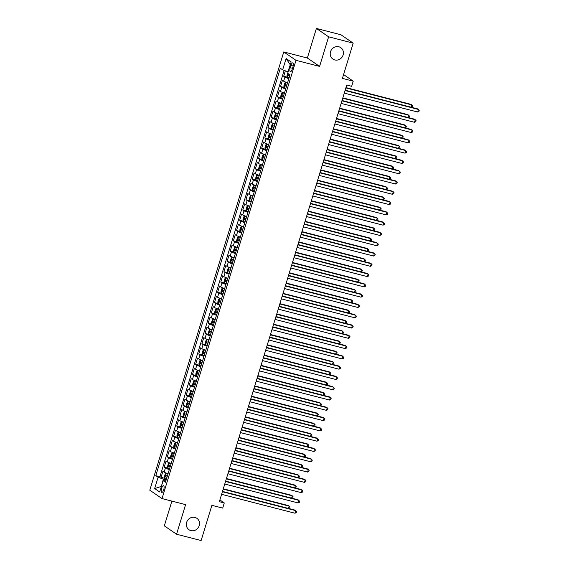 <?xml version="1.0" encoding="UTF-8"?>
<svg xmlns="http://www.w3.org/2000/svg" width="569" height="569" viewBox="0 0 569 569"><rect width="100%" height="100%" fill="white"/><g stroke="black" fill="none" stroke-linecap="round" stroke-linejoin="round"><path stroke-width="0.85" d="M194.939 517.427A6.935 6.444 -55.6 0 1 196.838 518.288A6.935 6.444 -55.6 0 1 198.809 526.674A6.935 6.444 -55.6 0 1 190.914 530.593A6.935 6.444 -55.6 0 1 189.015 529.732A6.935 6.444 -55.6 0 1 187.045 521.346A6.935 6.444 -55.6 0 1 194.939 517.427M338.832 46.772A6.935 6.444 -55.6 0 1 340.731 47.632A6.935 6.444 -55.6 0 1 342.702 56.018A6.935 6.444 -55.6 0 1 334.807 59.937A6.935 6.444 -55.6 0 1 332.908 59.076A6.935 6.444 -55.6 0 1 330.938 50.691A6.935 6.444 -55.6 0 1 338.832 46.772M163.708 489.767A3.464 1.216 -75.5 0 0 163.516 485.691A3.464 1.216 -75.5 0 0 161.589 488.323A3.464 1.216 -75.5 0 0 161.781 492.405A3.464 1.216 -75.5 0 0 163.708 489.767M171.888 501.111L164.32 525.856L176.554 534.22L201.12 540.55L211.888 505.315L222.699 508.103L224.271 502.96L219.89 499.959M283.767 51.95L149.782 490.201L162.016 498.565L296.001 60.314L283.767 51.95L307.352 58.024L319.586 66.395L328.626 36.814L316.392 28.45L307.352 58.024M316.392 28.45L340.959 34.78L353.193 43.144L342.417 78.38L353.228 81.168L343.584 74.575M328.626 36.814L353.193 43.144M285.346 70.826L283.689 76.253L287.295 77.185M287.587 82.747A4.332 0.512 -163 0 1 283.639 81.196L282.43 80.371L280.545 86.545L284.151 87.47M284.443 93.039A4.332 0.512 17 0 1 280.496 91.481L279.287 90.656L277.402 96.83L281.001 97.761M281.292 103.323A4.332 0.512 17 0 1 277.345 101.773L276.143 100.948L274.251 107.121L277.857 108.046M278.149 113.608A4.332 0.512 17 0 1 274.201 112.057L272.992 111.232L271.107 117.406L274.713 118.338M275.005 123.9A4.332 0.512 17 0 1 271.057 122.349L269.848 121.524L267.963 127.691L271.569 128.622M271.861 134.184A4.332 0.512 17 0 1 267.914 132.634L266.705 131.809L264.82 137.983L268.426 138.907M268.717 144.476A4.332 0.512 17 0 1 264.763 142.919L263.561 142.094L261.669 148.267L265.275 149.199M265.567 154.761A4.332 0.512 17 0 1 261.619 153.21L260.417 152.385L258.525 158.559L262.131 159.484M262.423 165.046A4.332 0.512 17 0 1 258.475 163.495L257.266 162.67L255.381 168.844L258.987 169.775M259.279 175.337A4.332 0.512 17 0 1 255.332 173.787L254.123 172.962L252.238 179.128L255.844 180.06M256.135 185.622A4.332 0.512 17 0 1 252.188 184.072L250.979 183.246L249.094 189.42L252.693 190.345M252.992 195.914A4.332 0.512 17 0 1 249.037 194.356L247.835 193.531L245.943 199.705L249.549 200.637M249.841 206.198A4.332 0.512 17 0 1 245.893 204.648L244.691 203.823L242.799 209.997L246.405 210.921M246.697 216.49A4.332 0.512 17 0 1 242.75 214.933L241.541 214.108L239.656 220.281L243.262 221.213M243.553 226.775A4.332 0.512 17 0 1 239.606 225.224L238.397 224.399L236.512 230.566L240.118 231.498M240.41 237.06A4.332 0.512 17 0 1 236.462 235.509L235.253 234.684L233.368 240.858L236.967 241.789M237.259 247.351A4.332 0.512 17 0 1 233.311 245.794L232.109 244.969L230.217 251.142L233.823 252.074M234.115 257.636A4.332 0.512 17 0 1 230.168 256.086L228.958 255.261L227.074 261.434L230.68 262.359M230.971 267.928A4.332 0.512 17 0 1 227.024 266.37L225.815 265.545L223.93 271.719L227.536 272.651M227.828 278.213A4.332 0.512 17 0 1 223.88 276.662L222.671 275.837L220.786 282.004L224.392 282.935M224.684 288.497A4.332 0.512 17 0 1 220.736 286.947L219.527 286.122L217.635 292.295L221.241 293.227M221.533 298.789A4.332 0.512 17 0 1 217.586 297.231L216.384 296.406L214.492 302.58L218.098 303.512M218.389 309.074A4.332 0.512 17 0 1 214.442 307.523L213.233 306.698L211.348 312.872L214.954 313.796M215.246 319.365A4.332 0.512 17 0 1 211.298 317.808L210.089 316.983L208.204 323.156L211.81 324.088M212.102 329.65A4.332 0.512 17 0 1 208.154 328.1L206.945 327.275L205.06 333.448L208.667 334.373M208.958 339.935A4.332 0.512 17 0 1 205.004 338.384L203.802 337.559L201.91 343.733L205.516 344.665M205.807 350.227A4.332 0.512 17 0 1 201.86 348.676L200.658 347.844L198.766 354.018L202.372 354.949M202.664 360.511A4.332 0.512 17 0 1 198.716 358.961L197.507 358.136L195.622 364.309L199.228 365.234M199.52 370.803A4.332 0.512 17 0 1 195.572 369.245L194.363 368.42L192.478 374.594L196.085 375.526M196.376 381.088A4.332 0.512 17 0 1 192.429 379.537L191.22 378.712L189.335 384.886L192.934 385.81M193.232 391.372A4.332 0.512 17 0 1 189.278 389.822L188.076 388.997L186.184 395.171L189.79 396.102M190.082 401.664A4.332 0.512 17 0 1 186.134 400.114L184.932 399.289L183.04 405.455L186.646 406.387M186.938 411.949A4.332 0.512 17 0 1 182.99 410.398L181.781 409.573L179.896 415.747L183.503 416.672M183.794 422.241A4.332 0.512 17 0 1 179.847 420.683L178.638 419.858L176.753 426.032L180.359 426.963M180.65 432.525A4.332 0.512 17 0 1 176.703 430.975L175.494 430.15L173.609 436.323L177.208 437.248M177.5 442.81A4.332 0.512 17 0 1 173.552 441.26L172.35 440.434L170.458 446.608L174.064 447.54M174.356 453.102A4.332 0.512 17 0 1 170.408 451.551L169.199 450.726L167.314 456.893L170.92 457.825M171.212 463.386A4.332 0.512 17 0 1 167.265 461.836L166.056 461.011L164.171 467.185L167.777 468.109M353.228 81.168L351.649 86.31L346.741 85.044L219.357 501.687L224.271 502.96M290.923 65.421L290.233 67.69A3.357 1.174 -75.5 0 0 290.418 71.637A3.357 1.174 -75.5 0 0 292.281 69.091L292.971 66.822A3.357 1.174 -75.5 0 0 292.786 62.875A3.357 1.174 -75.5 0 0 290.923 65.421L293.184 66.004M165.885 480.812L163.132 480.67L165.444 482.249L289.998 74.866L287.679 73.28L291.143 61.964L286.115 58.529L282.658 69.845L280.339 68.259L155.792 475.648L158.104 477.235L163.36 479.148L161.354 486.488M163.132 480.67L159.669 491.986L154.647 488.551L158.104 477.235M288.846 78.636A4.332 0.512 -163 0 1 284.898 77.078L283.689 76.253M284.144 70.385L159.917 476.715L164.633 478.401M168.068 473.678A4.332 0.512 17 0 1 164.121 472.121L162.912 471.296L161.027 477.469M169.327 469.56A4.332 0.512 -163 0 1 165.38 468.01L164.171 467.185M172.471 459.275A4.332 0.512 -163 0 1 168.524 457.718L167.314 456.893M175.615 448.984A4.332 0.512 -163 0 1 171.667 447.433L170.458 446.608M178.758 438.699A4.332 0.512 -163 0 1 174.811 437.148L173.609 436.323M181.909 428.407A4.332 0.512 -163 0 1 177.955 426.857L176.753 426.032M185.053 418.123A4.332 0.512 -163 0 1 181.106 416.572L179.896 415.747M188.197 407.838A4.332 0.512 -163 0 1 184.249 406.28L183.04 405.455M191.34 397.546A4.332 0.512 -163 0 1 187.393 395.996L186.184 395.171M194.484 387.261A4.332 0.512 -163 0 1 190.537 385.711L189.335 384.886M197.635 376.97A4.332 0.512 -163 0 1 193.68 375.419L192.478 374.594M200.779 366.685A4.332 0.512 -163 0 1 196.831 365.134L195.622 364.309M203.922 356.4A4.332 0.512 -163 0 1 199.975 354.843L198.766 354.018M207.066 346.108A4.332 0.512 -163 0 1 203.119 344.558L201.91 343.733M210.21 335.824A4.332 0.512 -163 0 1 206.263 334.273L205.06 333.448M213.361 325.532A4.332 0.512 -163 0 1 209.413 323.981L208.204 323.156M216.505 315.247A4.332 0.512 -163 0 1 212.557 313.697L211.348 312.872M219.648 304.963A4.332 0.512 -163 0 1 215.701 303.405L214.492 302.58M222.792 294.671A4.332 0.512 -163 0 1 218.845 293.12L217.635 292.295M225.943 284.386A4.332 0.512 -163 0 1 221.988 282.836L220.786 282.004M229.087 274.094A4.332 0.512 -163 0 1 225.139 272.544L223.93 271.719M232.23 263.81A4.332 0.512 -163 0 1 228.283 262.259L227.074 261.434M235.374 253.525A4.332 0.512 -163 0 1 231.427 251.967L230.217 251.142M238.518 243.233A4.332 0.512 -163 0 1 234.57 241.683L233.368 240.858M241.669 232.949A4.332 0.512 -163 0 1 237.714 231.391L236.512 230.566M244.812 222.657A4.332 0.512 -163 0 1 240.865 221.106L239.656 220.281M247.956 212.372A4.332 0.512 -163 0 1 244.009 210.822L242.799 209.997M251.1 202.087A4.332 0.512 -163 0 1 247.152 200.53L245.943 199.705M254.243 191.796A4.332 0.512 -163 0 1 250.296 190.245L249.094 189.42M257.394 181.511A4.332 0.512 -163 0 1 253.44 179.953L252.238 179.128M260.538 171.219A4.332 0.512 -163 0 1 256.591 169.669L255.381 168.844M263.682 160.935A4.332 0.512 -163 0 1 259.734 159.384L258.525 158.559M266.825 150.65A4.332 0.512 -163 0 1 262.878 149.092L261.669 148.267M269.969 140.358A4.332 0.512 -163 0 1 266.022 138.808L264.82 137.983M273.12 130.073A4.332 0.512 -163 0 1 269.173 128.516L267.963 127.691M276.264 119.782A4.332 0.512 -163 0 1 272.316 118.231L271.107 117.406M279.407 109.497A4.332 0.512 -163 0 1 275.46 107.946L274.251 107.121M282.551 99.205A4.332 0.512 -163 0 1 278.604 97.655L277.402 96.83M285.702 88.92A4.332 0.512 -163 0 1 281.747 87.37L280.545 86.545M290.304 64.695L287.907 71.765L282.658 69.845M319.586 66.395L296.001 60.314M176.554 534.22L185.601 504.639L162.016 498.565M161.376 486.41L154.647 488.551M166.169 479.873L163.36 479.148M159.917 476.715L155.792 475.648M290.112 64.56L286.115 58.529M345.063 90.528L418.421 109.433L417.639 112.008L344.273 93.103M345.163 90.201L417.596 108.871L419.218 110.365L418.905 111.396L417.639 112.008M287.729 73.316L286.968 75.798L287.317 77.277L289.038 78.01M411.11 107.2L411.814 104.916L410.982 104.347L345.959 87.59M289.856 74.767L288.661 74.29L288.284 75.521L289.635 76.054M411.444 107.285L412.29 106.872L412.603 105.848L411.814 104.916L345.86 87.918M341.919 100.813L415.278 119.725L414.495 122.292L341.13 103.387M342.019 100.485L414.452 119.156L416.074 120.656L415.754 121.681L414.495 122.292M338.775 111.104L412.134 130.009L411.344 132.584L337.986 113.672M338.875 110.777L411.309 129.448L412.923 130.941L412.61 131.972L411.344 132.584M335.625 121.389L408.99 140.301L408.201 142.869L334.842 123.964M335.724 121.062L408.158 139.732L409.78 141.233L409.467 142.257L408.201 142.869M332.481 131.681L405.839 150.586L405.057 153.161L331.699 134.248M332.581 131.354L405.014 150.024L406.636 151.518L406.323 152.549L405.057 153.161M287.516 82.982L285.745 82.42L284.77 82.996L283.824 86.083L284.173 87.562L285.887 88.295M285.745 82.42L287.459 83.152M407.966 117.484L408.663 115.201L407.838 114.639L342.815 97.875M286.861 85.108L285.517 84.575L285.14 85.812L286.484 86.346M408.293 117.57L409.147 117.164L409.46 116.133L408.663 115.201L342.716 98.202M284.372 93.266L282.601 92.711L281.619 93.288L280.681 96.367L281.022 97.854L282.743 98.586M282.601 92.711L284.315 93.444M404.822 127.776L405.519 125.486L404.694 124.924L339.672 108.167M283.718 95.4L282.366 94.867L281.989 96.097L283.341 96.63M405.149 127.861L405.996 127.449L406.316 126.418L405.519 125.486L339.572 108.494M281.221 103.558L279.45 102.996L278.476 103.572L277.53 106.659L277.878 108.138L279.599 108.871M279.45 102.996L281.171 103.729M401.678 138.061L402.375 135.778L401.55 135.209L336.528 118.452M280.574 105.685L279.223 105.151L278.846 106.389L280.197 106.915M402.006 138.146L402.852 137.734L403.165 136.709L402.375 135.778L336.428 118.779M278.077 113.843L276.306 113.281L275.332 113.857L274.386 116.944L274.735 118.43L276.456 119.163M276.306 113.281L278.028 114.02M398.528 148.353L399.232 146.062L398.4 145.5L333.377 128.736M277.43 115.969L276.079 115.436L275.702 116.673L277.053 117.207M398.862 148.431L399.708 148.025L400.021 146.994L399.232 146.062L333.278 129.063M329.337 141.965L402.696 160.871L401.913 163.445L328.548 144.54M329.437 141.638L401.87 160.309L403.492 161.802L403.179 162.834L401.913 163.445M274.934 124.134L273.163 123.573L272.188 124.149L271.242 127.236L271.591 128.715L273.305 129.448M273.163 123.573L274.884 124.305M395.384 158.637L396.081 156.354L395.256 155.785L330.233 139.028M274.286 126.261L272.935 125.728L272.558 126.958L273.902 127.492M395.718 158.723L396.565 158.31L396.878 157.286L396.081 156.354L330.134 139.355M326.193 152.25L399.552 171.162L398.762 173.73L325.404 154.825M326.293 151.923L398.727 170.593L400.348 172.094L400.028 173.118L398.762 173.73M271.79 134.419L270.019 133.857L269.037 134.433L268.099 137.52L268.447 139L270.161 139.739M270.019 133.857L271.733 134.59M392.24 168.922L392.937 166.639L392.112 166.077L327.09 149.313M271.136 136.546L269.791 136.012L269.414 137.25L270.759 137.783M392.567 169.007L393.421 168.602L393.734 167.571L392.937 166.639L326.99 149.64M323.05 162.542L396.408 181.447L395.619 184.022L322.26 165.11M323.149 162.215L395.583 180.885L397.198 182.379L396.885 183.41L395.619 184.022M268.646 144.704L266.875 144.149L265.894 144.725L264.955 147.812L265.296 149.291L267.017 150.024M266.875 144.149L268.589 144.882M389.096 179.214L389.793 176.923L388.968 176.362L323.946 159.605M267.992 146.838L266.641 146.304L266.264 147.535L267.615 148.068M389.424 179.299L390.27 178.886L390.59 177.855L389.793 176.923L323.846 159.932M319.899 172.827L393.264 191.739L392.475 194.306L319.117 175.401M319.998 172.499L392.432 191.17L394.054 192.671L393.741 193.695L392.475 194.306M265.495 154.996L263.724 154.434L262.75 155.01L261.804 158.097L262.153 159.576L263.874 160.309M263.724 154.434L265.446 155.166M385.953 189.498L386.65 187.215L385.825 186.646L320.802 169.889M264.848 157.122L263.497 156.589L263.12 157.826L264.471 158.36M386.28 189.584L387.126 189.171L387.439 188.147L386.65 187.215L320.703 170.216M316.755 183.118L390.114 202.023L389.331 204.598L315.973 185.686M316.855 182.791L389.288 201.462L390.91 202.955L390.597 203.987L389.331 204.598M313.611 193.403L386.97 212.308L386.187 214.883L312.822 195.978M313.711 193.076L386.145 211.746L387.766 213.24L387.453 214.271L386.187 214.883M310.468 203.688L383.826 222.6L383.037 225.168L309.678 206.263M310.567 203.368L383.001 222.031L384.623 223.532L384.303 224.556L383.037 225.168M307.324 213.98L380.682 232.885L379.893 235.459L306.535 216.547M307.424 213.652L379.857 232.323L381.472 233.816L381.159 234.848L379.893 235.459M304.173 224.264L377.539 243.176L376.749 245.744L303.391 226.839M304.273 223.937L376.706 242.607L378.328 244.108L378.015 245.132L376.749 245.744M301.029 234.556L374.388 253.461L373.605 256.036L300.247 237.124M301.129 234.229L373.563 252.899L375.184 254.393L374.871 255.424L373.605 256.036M297.886 244.841L371.244 263.746L370.462 266.32L297.096 247.415M297.985 244.514L370.419 263.184L372.041 264.677L371.721 265.709L370.462 266.32M294.742 255.125L368.1 274.038L367.311 276.605L293.953 257.7M294.842 254.805L367.275 273.469L368.89 274.969L368.577 275.993L367.311 276.605M291.591 265.417L364.957 284.322L364.167 286.897L290.809 267.985M291.691 265.09L364.124 283.76L365.746 285.254L365.433 286.285L364.167 286.897M288.447 275.702L361.806 294.614L361.023 297.182L287.665 278.277M288.547 275.375L360.981 294.045L362.602 295.546L362.289 296.57L361.023 297.182M285.304 285.994L358.662 304.899L357.88 307.473L284.514 288.561M285.403 285.666L357.837 304.337L359.459 305.83L359.146 306.862L357.88 307.473M282.16 296.278L355.518 315.19L354.736 317.758L281.371 298.853M282.26 295.951L354.693 314.621L356.315 316.115L355.995 317.146L354.736 317.758M262.352 165.28L260.581 164.718L259.606 165.295L258.66 168.381L259.009 169.868L260.73 170.6M259.002 169.825L260.559 164.733L262.302 165.458M382.802 199.79L383.506 197.5L382.674 196.938L317.651 180.181M261.704 167.407L260.353 166.873L259.976 168.111L261.327 168.644M383.136 199.875L383.983 199.463L384.295 198.432L383.506 197.5L317.552 180.501M259.208 175.572L257.437 175.01L256.463 175.586L255.517 178.673L255.865 180.153L257.579 180.885M257.437 175.01L259.158 175.743M379.658 210.075L380.355 207.792L379.53 207.223L314.508 190.466M258.561 177.699L257.209 177.165L256.832 178.396L258.177 178.929M379.992 210.16L380.839 209.748L381.152 208.723L380.355 207.792L314.408 190.793M256.064 185.857L254.293 185.295L253.312 185.871L252.373 188.958L252.721 190.437L254.435 191.177M254.293 185.295L256.007 186.027M376.514 220.359L377.211 218.076L376.386 217.514L311.364 200.75M255.41 187.983L254.066 187.45L253.682 188.688L255.033 189.221M376.842 220.445L377.695 220.039L378.008 219.008L377.211 218.076L311.264 201.077M252.921 196.141L251.142 195.587L250.168 196.163L249.229 199.25L249.571 200.729L251.292 201.462M251.142 195.587L252.864 196.319M373.371 230.651L374.068 228.368L373.243 227.799L308.22 211.042M252.266 198.275L250.915 197.742L250.538 198.972L251.889 199.506M373.698 230.737L374.544 230.324L374.864 229.293L374.068 228.368L308.121 211.369M249.77 206.433L247.999 205.871L247.024 206.447L246.078 209.534L246.427 211.014L248.148 211.746M247.999 205.871L249.72 206.604M370.227 240.936L370.924 238.653L370.099 238.084L305.076 221.327M249.122 208.56L247.771 208.026L247.394 209.264L248.745 209.797M370.554 241.021L371.401 240.609L371.713 239.585L370.924 238.653L304.977 221.654M246.626 216.718L244.855 216.156L243.881 216.732L242.935 219.819L243.283 221.305L245.004 222.038M244.855 216.156L246.576 216.896M367.076 251.228L367.78 248.938L366.948 248.376L301.926 231.619M245.979 218.845L244.627 218.311L244.25 219.549L245.602 220.082M367.41 251.313L368.257 250.901L368.57 249.869L367.78 248.938L301.826 231.939M243.482 227.01L241.711 226.448L240.737 227.024L239.791 230.111L240.139 231.59L241.853 232.323M241.711 226.448L243.425 227.18M363.932 261.512L364.629 259.229L363.804 258.66L298.782 241.903M242.828 229.136L241.484 228.603L241.107 229.833L242.451 230.367M364.26 261.598L365.113 261.185L365.426 260.161L364.629 259.229L298.682 242.23M240.338 237.294L238.567 236.732L237.586 237.309L236.647 240.395L236.996 241.875L238.71 242.614M236.981 241.839L238.539 236.747L240.282 237.465M360.789 271.797L361.486 269.514L360.661 268.952L295.638 252.188M239.684 239.421L238.333 238.888L237.956 240.125L239.307 240.659M361.116 271.882L361.962 271.477L362.282 270.446L361.486 269.514L295.539 252.515M237.188 247.579L235.417 247.024L234.442 247.6L233.496 250.687L233.845 252.167L235.566 252.899M235.417 247.024L237.138 247.757M357.645 282.089L358.342 279.806L357.517 279.237L292.494 262.48M236.54 249.713L235.189 249.179L234.812 250.41L236.163 250.943M357.972 282.174L358.819 281.762L359.131 280.73L358.342 279.806L292.395 262.807M234.044 257.871L232.273 257.309L231.299 257.885L230.353 260.972L230.701 262.451L232.422 263.184M232.273 257.309L233.994 258.042M354.501 292.374L355.198 290.09L354.373 289.521L289.351 272.764M233.397 259.997L232.045 259.464L231.668 260.702L233.02 261.235M354.828 292.459L355.675 292.053L355.988 291.022L355.198 290.09L289.251 273.092M230.9 268.155L229.129 267.594L228.155 268.17L227.209 271.257L227.557 272.743L229.279 273.476M229.129 267.594L230.85 268.333M351.35 302.665L352.055 300.375L351.222 299.813L286.2 283.056M230.253 270.282L228.902 269.749L228.525 270.986L229.876 271.52M351.685 302.751L352.531 302.338L352.844 301.307L352.055 300.375L286.1 283.376M227.756 278.447L225.985 277.885L225.011 278.461L224.065 281.548L224.414 283.028L226.128 283.76M225.985 277.885L227.7 278.618M348.207 312.95L348.904 310.667L348.079 310.098L283.056 293.341M227.102 280.574L225.758 280.04L225.381 281.271L226.725 281.804M348.534 313.035L349.387 312.623L349.7 311.599L348.904 310.667L282.957 293.668M279.016 306.563L352.375 325.475L351.585 328.05L278.227 309.138M279.116 306.243L351.55 324.906L353.164 326.407L352.851 327.431L351.585 328.05M275.865 316.855L349.231 335.76L348.441 338.335L275.083 319.422M275.965 316.528L348.399 335.198L350.02 336.692L349.707 337.723L348.441 338.335M272.722 327.139L346.08 346.052L345.298 348.619L271.939 329.714M272.821 326.812L345.255 345.483L346.877 346.983L346.564 348.008L345.298 348.619M269.578 337.431L342.936 356.336L342.154 358.911L268.788 339.999M269.678 337.104L342.111 355.774L343.733 357.268L343.42 358.299L342.154 358.911M224.613 288.732L222.842 288.17L221.86 288.746L220.921 291.833L221.263 293.312L222.984 294.052M222.842 288.17L224.556 288.903M345.063 323.235L345.76 320.952L344.935 320.39L279.912 303.626M223.958 290.859L222.607 290.325L222.23 291.563L223.581 292.096M345.39 323.32L346.237 322.915L346.557 321.883L345.76 320.952L279.813 303.953M221.462 299.017L219.691 298.462L218.716 299.038L217.771 302.125L218.119 303.604L219.84 304.337M219.691 298.462L221.412 299.194M341.919 333.526L342.616 331.243L341.791 330.674L276.769 313.917M220.815 301.15L219.463 300.617L219.086 301.847L220.438 302.381M342.246 333.612L343.093 333.199L343.406 332.168L342.616 331.243L276.669 314.244M218.318 309.308L216.547 308.747L215.573 309.323L214.627 312.409L214.975 313.889L216.697 314.621M214.968 313.853L216.526 308.761L218.268 309.479M338.768 343.811L339.473 341.528L338.64 340.959L273.618 324.202M217.671 311.435L216.32 310.902L215.943 312.139L217.294 312.673M339.103 343.896L339.949 343.491L340.262 342.46L339.473 341.528L273.518 324.529M215.174 319.593L213.403 319.031L212.429 319.607L211.483 322.694L211.832 324.181L213.546 324.913M213.403 319.031L215.125 319.771M335.625 354.103L336.322 351.813L335.497 351.251L270.474 334.494M214.527 321.72L213.176 321.186L212.799 322.424L214.143 322.957M335.959 354.188L336.805 353.776L337.118 352.744L336.322 351.813L270.375 334.821M266.434 347.716L339.793 366.628L339.003 369.196L265.645 350.291M266.534 347.389L338.968 366.059L340.589 367.553L340.269 368.584L339.003 369.196M212.031 329.885L210.26 329.323L209.278 329.899L208.339 332.986L208.688 334.465L210.402 335.198M210.26 329.323L211.974 330.056M332.481 364.388L333.178 362.104L332.353 361.535L267.33 344.778M211.376 332.012L210.032 331.478L209.655 332.709L210.999 333.242M332.808 364.473L333.662 364.06L333.975 363.036L333.178 362.104L267.231 345.106M263.291 358.001L336.649 376.913L335.859 379.487L262.501 360.575M263.39 357.681L335.824 376.344L337.438 377.844L337.125 378.876L335.859 379.487M208.887 340.17L207.116 339.608L206.134 340.184L205.196 343.271L205.537 344.75L207.258 345.49M207.116 339.608L208.83 340.34M329.337 374.672L330.034 372.389L329.209 371.827L264.187 355.063M208.233 342.296L206.881 341.763L206.504 343L207.856 343.534M329.664 374.758L330.511 374.352L330.831 373.321L330.034 372.389L264.087 355.39M260.14 368.292L333.505 387.197L332.716 389.772L259.357 370.867M260.239 367.965L332.673 386.636L334.295 388.129L333.982 389.16L332.716 389.772M205.736 350.454L203.965 349.899L202.991 350.476L202.045 353.562L202.393 355.042L204.115 355.774M202.386 355.006L203.944 349.914L205.686 350.632M326.193 384.964L326.891 382.681L326.065 382.112L261.043 365.355M205.089 352.588L203.738 352.055L203.361 353.285L204.712 353.818M326.521 385.049L327.367 384.637L327.68 383.613L326.891 382.681L260.943 365.682M256.996 378.577L330.354 397.489L329.572 400.057L256.214 381.152M257.096 378.25L329.529 396.92L331.151 398.421L330.838 399.445L329.572 400.057M202.592 360.746L200.821 360.184L199.847 360.76L198.901 363.847L199.25 365.326L200.971 366.059M200.821 360.184L202.543 360.917M323.043 395.249L323.747 392.966L322.915 392.404L257.892 375.64M201.945 362.873L200.594 362.339L200.217 363.577L201.568 364.11M323.377 395.334L324.223 394.929L324.536 393.897L323.747 392.966L257.793 375.967M253.852 388.869L327.211 407.774L326.428 410.349L253.063 391.436M253.952 388.542L326.386 407.212L328.007 408.706L327.694 409.737L326.428 410.349M199.449 371.031L197.678 370.469L196.703 371.052L195.757 374.132L196.106 375.618L197.82 376.351M197.678 370.469L199.399 371.208M319.899 405.541L320.596 403.25L319.771 402.688L254.748 385.931M198.794 373.157L197.45 372.631L197.073 373.861L198.417 374.395M320.233 405.626L321.08 405.213L321.393 404.182L320.596 403.25L254.649 386.259M250.709 399.154L324.067 418.066L323.277 420.633L249.919 401.728M250.808 398.826L323.242 417.497L324.863 418.99L324.543 420.022L323.277 420.633M196.305 381.322L194.534 380.761L193.552 381.337L192.614 384.424L192.962 385.903L194.676 386.636M194.534 380.761L196.248 381.493M316.755 415.825L317.452 413.542L316.627 412.973L251.605 396.216M195.651 383.449L194.306 382.916L193.922 384.146L195.274 384.68M317.082 415.911L317.936 415.498L318.249 414.474L317.452 413.542L251.505 396.543M247.565 409.445L320.923 428.35L320.134 430.925L246.775 412.013M247.664 409.118L320.098 427.788L321.713 429.282L321.4 430.313L320.134 430.925M193.161 391.607L191.383 391.045L190.409 391.621L189.47 394.708L189.811 396.188L191.533 396.927M191.383 391.045L193.104 391.778M313.611 426.117L314.308 423.827L313.483 423.265L248.461 406.501M192.507 393.734L191.156 393.2L190.779 394.438L192.13 394.971M313.939 426.195L314.785 425.79L315.105 424.759L314.308 423.827L248.361 406.828M244.414 419.73L317.779 438.635L316.99 441.21L243.632 422.305M244.514 419.403L316.947 438.073L318.569 439.567L318.256 440.598L316.99 441.21M190.01 401.899L188.239 401.337L187.265 401.913L186.319 405L186.668 406.479L188.389 407.212M188.239 401.337L189.961 402.07M310.468 436.402L311.165 434.119L310.34 433.55L245.317 416.793M189.363 404.026L188.012 403.492L187.635 404.723L188.986 405.256M310.795 436.487L311.641 436.074L311.954 435.05L311.165 434.119L245.218 417.12M241.27 430.015L314.629 448.927L313.846 451.494L240.488 432.589M241.37 429.687L313.803 448.358L315.425 449.859L315.112 450.883L313.846 451.494M186.867 412.184L185.096 411.622L184.121 412.198L183.175 415.285L183.524 416.764L185.245 417.497M185.096 411.622L186.817 412.354M307.317 446.686L308.021 444.403L307.189 443.841L242.166 427.077M186.219 414.31L184.868 413.777L184.491 415.014L185.843 415.548M307.651 446.772L308.498 446.366L308.811 445.335L308.021 444.403L242.067 427.404M238.127 440.306L311.485 459.211L310.702 461.786L237.337 442.874M238.226 439.979L310.66 458.65L312.281 460.143L311.961 461.175L310.702 461.786M183.723 422.468L181.952 421.914L180.978 422.49L180.032 425.569L180.38 427.056L182.094 427.788M180.366 427.013L181.924 421.928L183.666 422.646M304.173 456.978L304.87 454.688L304.045 454.126L239.023 437.369M183.069 424.602L181.724 424.069L181.347 425.299L182.692 425.832M304.5 457.063L305.354 456.651L305.667 455.62L304.87 454.688L238.923 437.696M234.983 450.591L308.341 469.503L307.552 472.071L234.193 453.166M235.082 450.264L307.516 468.934L309.131 470.435L308.818 471.459L307.552 472.071M180.579 432.76L178.808 432.198L177.827 432.774L176.888 435.861L177.236 437.341L178.951 438.073M178.808 432.198L180.522 432.931M301.029 467.263L301.726 464.98L300.901 464.411L235.879 447.654M179.925 434.887L178.574 434.353L178.197 435.591L179.548 436.117M301.357 467.348L302.203 466.936L302.523 465.911L301.726 464.98L235.779 447.981M231.832 460.883L305.197 479.788L304.408 482.363L231.05 463.451M231.932 460.556L304.365 479.226L305.987 480.72L305.674 481.751L304.408 482.363M177.428 443.045L175.657 442.483L174.683 443.059L173.737 446.146L174.086 447.632L175.807 448.365M175.657 442.483L177.379 443.223M297.886 477.555L298.583 475.264L297.758 474.702L232.735 457.938M176.781 445.171L175.43 444.638L175.053 445.876L176.404 446.409M298.213 477.633L299.059 477.227L299.372 476.196L298.583 475.264L232.636 458.265M228.688 471.168L302.047 490.073L301.264 492.647L227.906 473.742M228.788 470.84L301.221 489.511L302.843 491.004L302.53 492.036L301.264 492.647M174.285 453.337L172.514 452.775L171.539 453.351L170.593 456.438L170.942 457.917L172.663 458.65M172.514 452.775L174.235 453.507M294.742 487.839L295.439 485.556L294.614 484.987L229.592 468.23M173.637 455.463L172.286 454.93L171.909 456.16L173.261 456.694M295.069 487.925L295.916 487.512L296.229 486.488L295.439 485.556L229.492 468.557M225.544 481.452L298.903 500.364L298.12 502.932L224.755 484.027M225.644 481.125L298.078 499.795L299.699 501.296L299.386 502.32L298.12 502.932M171.141 463.621L169.37 463.059L168.396 463.635L167.45 466.722L167.798 468.202L169.519 468.941M169.37 463.059L171.091 463.792M291.591 498.124L292.295 495.841L291.463 495.279L226.441 478.515M170.494 465.748L169.142 465.214L168.765 466.452L170.117 466.985M291.925 498.209L292.772 497.804L293.085 496.773L292.295 495.841L226.341 478.842M222.401 491.744L295.759 510.649L294.977 513.224L221.611 494.312M222.5 491.417L294.934 510.087L296.556 511.581L296.236 512.612L294.977 513.224M167.997 473.906L166.226 473.351L165.252 473.927L164.306 477.014L164.654 478.493L166.368 479.226M166.226 473.351L167.94 474.084M288.447 508.416L289.144 506.126L288.319 505.564L223.297 488.807M167.343 476.04L165.999 475.506L165.622 476.737L166.966 477.27M288.775 508.501L289.628 508.089L289.941 507.057L289.144 506.126L223.197 489.134M283.639 81.196L284.898 77.078M164.121 472.121L165.38 468.01M167.265 461.836L168.524 457.718M170.408 451.551L171.667 447.433M173.552 441.26L174.811 437.148M176.703 430.975L177.955 426.857M179.847 420.683L181.106 416.572M182.99 410.398L184.249 406.28M186.134 400.114L187.393 395.996M189.278 389.822L190.537 385.711M192.429 379.537L193.68 375.419M195.572 369.245L196.831 365.134M198.716 358.961L199.975 354.843M201.86 348.676L203.119 344.558M205.004 338.384L206.263 334.273M208.154 328.1L209.413 323.981M211.298 317.808L212.557 313.697M214.442 307.523L215.701 303.405M217.586 297.231L218.845 293.12M220.736 286.947L221.988 282.836M223.88 276.662L225.139 272.544M227.024 266.37L228.283 262.259M230.168 256.086L231.427 251.967M233.311 245.794L234.57 241.683M236.462 235.509L237.714 231.391M239.606 225.224L240.865 221.106M242.75 214.933L244.009 210.822M245.893 204.648L247.152 200.53M249.037 194.356L250.296 190.245M252.188 184.072L253.44 179.953M255.332 173.787L256.591 169.669M258.475 163.495L259.734 159.384M261.619 153.21L262.878 149.092M264.763 142.919L266.022 138.808M267.914 132.634L269.173 128.516M271.057 122.349L272.316 118.231M274.201 112.057L275.46 107.946M277.345 101.773L278.604 97.655M280.496 91.481L281.747 87.37M292.53 68.28L290.233 67.69M288.369 73.757L287.309 77.242M289.685 75.883L288.284 75.521M285.716 82.434L284.159 87.526M286.541 86.175L285.14 85.812M282.573 92.726L281.015 97.811M283.398 96.46L281.989 96.097M279.429 103.01L277.871 108.103M280.247 106.744L278.846 106.389M276.285 113.295L274.727 118.388M277.103 117.036L275.702 116.673M273.134 123.587L271.584 128.679M273.959 127.321L272.558 126.958M269.991 133.871L268.433 138.964M270.816 137.613L269.414 137.25M266.847 144.163L265.289 149.256M267.665 147.897L266.264 147.535M263.703 154.448L262.145 159.54M264.521 158.182L263.12 157.826M261.377 168.474L259.976 168.111M257.408 175.024L255.858 180.117M258.234 178.758L256.832 178.396M254.265 185.309L252.707 190.402M255.09 189.05L253.682 188.688M251.121 195.601L249.563 200.693M251.939 199.335L250.538 198.972M247.977 205.886L246.42 210.978M248.795 209.62L247.394 209.264M244.834 216.17L243.276 221.263M245.652 219.911L244.25 219.549M241.683 226.462L240.125 231.555M242.508 230.196L241.107 229.833M239.364 240.488L237.956 240.125M235.395 247.038L233.838 252.131M236.213 250.773L234.812 250.41M232.252 257.323L230.694 262.416M233.07 261.057L231.668 260.702M229.108 267.608L227.55 272.7M229.926 271.349L228.525 270.986M225.957 277.9L224.399 282.992M226.782 281.634L225.381 281.271M222.813 288.184L221.256 293.277M223.638 291.925L222.23 291.563M219.67 298.476L218.112 303.569M220.488 302.21L219.086 301.847M217.344 312.495L215.943 312.139M213.375 319.045L211.824 324.138M214.2 322.787L212.799 322.424M210.231 329.337L208.674 334.43M211.056 333.071L209.655 332.709M207.088 339.622L205.53 344.714M207.905 343.363L206.504 343M204.762 353.648L203.361 353.285M200.8 360.198L199.242 365.291M201.618 363.932L200.217 363.577M197.649 370.483L196.099 375.576M198.474 374.224L197.073 373.861M194.506 380.775L192.948 385.867M195.331 384.509L193.922 384.146M191.362 391.059L189.804 396.152M192.18 394.801L190.779 394.438M188.218 401.351L186.66 406.444M189.036 405.085L187.635 404.723M185.074 411.636L183.517 416.728M185.892 415.377L184.491 415.014M182.749 425.662L181.347 425.299M178.78 432.212L177.222 437.305M179.605 435.946L178.197 435.591M175.636 442.497L174.078 447.59M176.454 446.238L175.053 445.876M172.492 452.789L170.935 457.881M173.31 456.523L171.909 456.16M169.349 463.074L167.791 468.166M170.167 466.815L168.765 466.452M166.198 473.365L164.64 478.458M167.023 477.099L165.622 476.737"/></g></svg>
